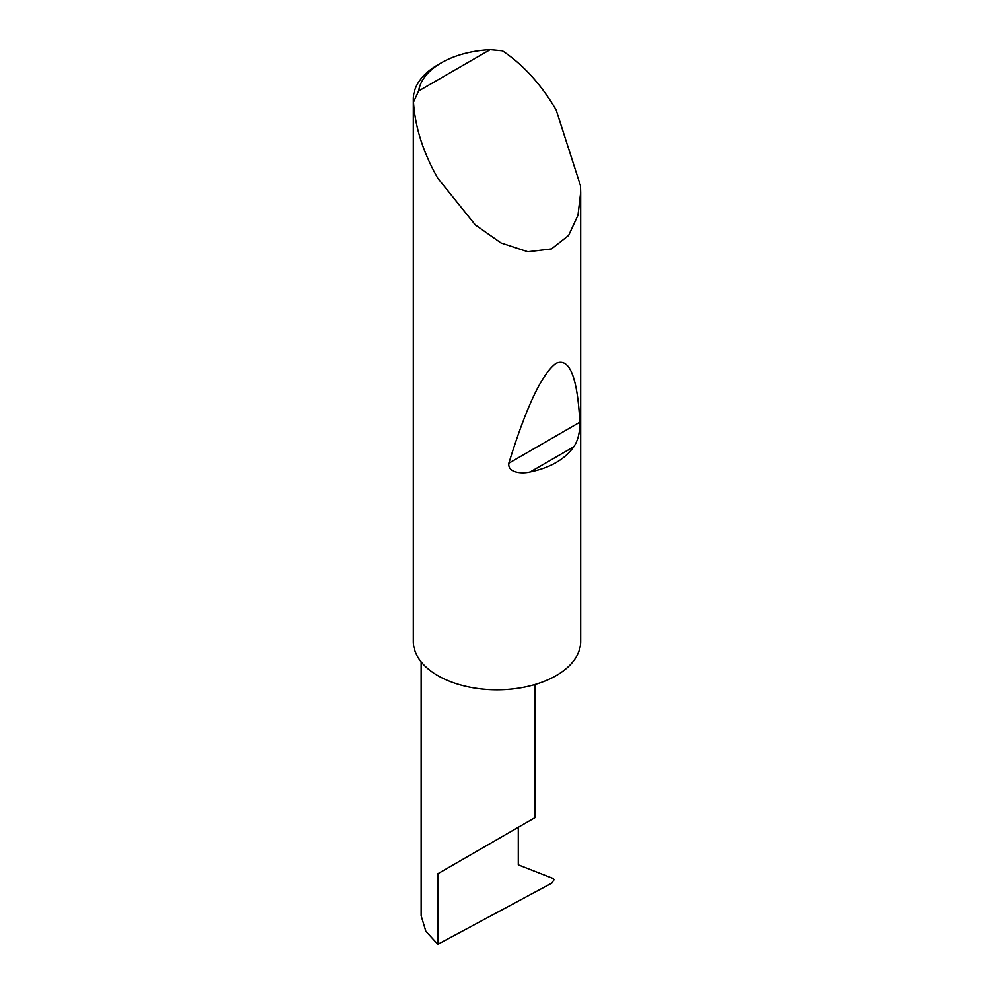 <?xml version="1.0" encoding="UTF-8"?>
<svg xmlns="http://www.w3.org/2000/svg" width="994" height="994" viewBox="0 0 994 994"><rect width="100%" height="100%" fill="white"/><g stroke="black" fill="none" stroke-linecap="round" stroke-linejoin="round"><path stroke-width="1.49" d="M421.17 661.892L421.17 915.747L425.854 931.216L437.832 944.3L551.844 883.082L553.944 879.839L553.186 878.497L518.296 864.842L518.296 827.294L534.958 817.677L534.958 684.518M518.296 827.294C531.678 819.565 547.532 810.421 518.296 827.294L437.832 873.751L518.296 827.294M573.799 446.766C564.791 459.34 550.254 467.739 530.212 471.926C522.248 473.964 507.449 472.97 508.829 463.216C526.311 406.745 542.09 373.433 556.168 363.282C569.574 357.567 577.464 377.223 579.825 422.226C579.974 432.365 577.961 440.541 573.799 446.766L530.212 471.926M418.648 90.988L490.154 49.7L502.405 50.831C523.266 64.734 541.183 84.453 556.168 109.961L580.471 185.654L580.67 192.426L577.974 215.189L568.605 235.441L551.508 248.885L527.826 251.743L500.988 242.934L475.294 224.892L437.832 178.286C423.22 152.554 415.119 127.17 413.504 102.158A83.67 48.308 180 0 1 413.33 99.04A83.67 48.308 180 0 1 437.832 64.883L441.386 62.833A78.65 45.413 0 0 0 418.648 90.988L413.504 102.158M580.67 192.426L580.67 641.465A83.67 48.308 180 0 1 529.019 686.096A83.67 48.308 180 0 1 437.832 675.634A83.67 48.308 180 0 1 413.33 641.465L413.33 99.04M490.154 49.7A78.65 45.413 0 0 0 441.386 62.833M437.832 944.3L437.832 873.751M579.825 422.226L508.829 463.216"/></g></svg>
